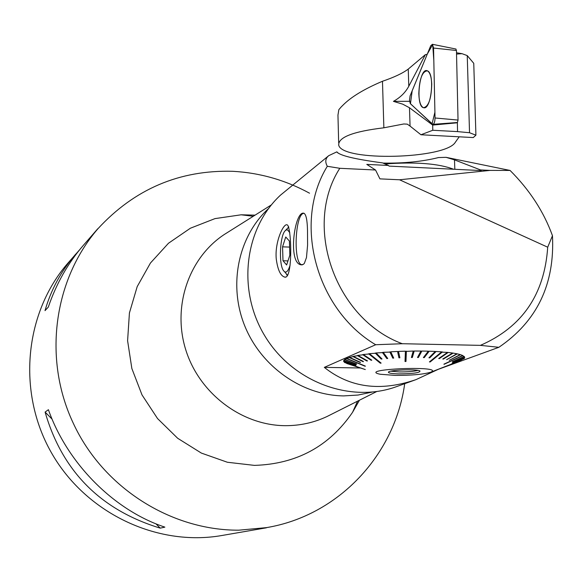 <?xml version="1.0" encoding="UTF-8"?>
<svg xmlns="http://www.w3.org/2000/svg" width="582" height="582" viewBox="0 0 582 582"><rect width="100%" height="100%" fill="white"/><g stroke="black" fill="none" stroke-linecap="round" stroke-linejoin="round"><path stroke-width="0.87" d="M409.481 107.765L410.07 126.098L420.946 134.755L432.782 130.266L432.688 125.079L409.481 107.765L402.737 104.163L393.439 101.363L409.59 101.319M432.688 125.079L457.365 122.787L458.034 120.067L456.455 50.496L455.844 49.019M432.782 130.266L457.561 131.612L457.357 122.467M427.188 54.33L425.369 54.65L408.244 69.098L408.79 86.245C405.428 92.494 400.314 97.529 393.439 101.363M457.561 131.612L469.529 132.725L467.244 55.596L462.028 53.675L456.506 52.766M467.244 55.596L473.755 63.314L475.916 135.184L473.268 137.563L420.946 134.755M408.244 69.098C402.642 73.288 394.05 77.341 382.476 81.262C364.172 89.017 350.939 97.049 342.791 105.357L341.365 106.775M425.369 54.65L408.79 86.245M410.07 126.098L407.284 124.155L403.821 123.966L407.284 124.155M469.529 132.725L475.916 135.184M403.821 123.966L383.865 127.8C353.078 131.496 338.033 137.308 338.731 145.231C342.383 161.731 445.696 159.119 455.35 142.241L459.205 136.806M456.535 54.075L462.028 53.675M337.982 114.989L338.84 109.678L341.248 106.877M431.742 84.063C431.364 76.715 429.923 72.314 427.428 70.851C419.324 66.479 415.221 106.688 423.616 107.714C428.658 106.47 431.364 98.584 431.742 84.063M455.997 49.048L432.419 44.297L430.724 45.76L410.084 95.885L409.517 100.14L410.23 103.501L432.07 123.85L434.914 112.21L433.816 60.433L432.71 44.545L427.275 54.119L412.187 90.719L410.448 103.771L432.804 124.352C434.172 123.959 434.914 121.842 435.038 117.986L433.554 48.044L456.455 50.496M418.822 93.673C419.396 78.846 422.263 71.237 427.428 70.851C435.118 73.296 431.24 110.464 423.616 107.714C420.75 106.579 419.156 101.901 418.822 93.673M432.419 44.297L433.554 48.044M453.574 169.238C438.632 163.52 415.774 161.76 384.993 163.949M359.45 400.22L352.554 412.318C329.179 446.423 296.471 464.109 254.414 465.382L227.38 462.254L201.357 453.08L177.67 438.275L157.54 418.553L142.001 394.894L131.852 368.501L127.596 340.725L129.422 312.971L137.185 286.635L150.447 263.02L168.482 243.247L190.365 228.231L214.984 218.614L241.144 214.794L255.069 215.151M309.537 193.202C285.449 180.093 259.848 172.796 232.727 171.297C179.452 169.864 134.5 189.041 97.856 228.821C54.01 279.622 42.697 358.279 73.143 422.939C102.956 487.811 171.072 530.478 238.758 530.187L266.396 527.641C338.484 515.688 394.938 454.884 404.701 383.691M375.797 344.726L402.489 343.715L480.23 345.359M480.259 345.424C522.039 327.28 544.526 294.528 547.706 247.183M336.818 151.873L328.794 155.627C325.389 158.34 324.894 161.891 327.302 166.285L339.808 168.3L375.543 170.009L379.915 178.863L399.543 179.78L547.647 247.175M339.801 168.293C302.502 226.158 335.377 319.212 402.468 343.787M375.776 344.799C315.88 309.544 292.63 222.288 327.324 166.256M480.274 345.352L498.818 347.294M510.05 170.424C529.627 189.936 543.763 211.688 552.463 235.688C554.893 284.176 536.997 321.402 498.781 347.352M547.698 247.212L552.471 235.71M276.261 258.983C274.595 242.221 283.463 223.052 287.137 224.841C291.553 225.721 293.139 280.597 284.496 277.032C280.444 275.701 277.701 269.684 276.261 258.983M307.507 230.632L307.594 245.051L306.474 257.55L304.379 263.311L303.426 264.315L301.214 264.817C287.333 263.53 294.645 209.615 304.044 213.31C306.147 214.598 307.303 220.374 307.507 230.632M498.876 347.301L438.261 369.33M438.173 369.374L416.065 379.602C380.512 391.802 349.942 387.743 324.363 367.424M324.305 367.373L375.681 344.733M337.655 152.52L337.269 152.448M328.794 155.627L280.437 195.188M280.524 195.108C244.258 228.675 236.947 290.302 264.897 336.025C292.55 381.938 350.335 403.581 396.582 386.615L416.065 379.602M446.263 157.322L438.202 157.577M510.072 170.446L446.343 157.395M371.978 392.123L358.054 395.047L343.729 395.906C302.051 395.454 260.962 366.551 244.6 325.527C228.166 284.525 238.336 236.365 268.469 208.611M331.005 414.515L327.011 416.523C313.909 422.678 299.985 425.726 285.238 425.675C241.756 425.464 199.473 393.592 185.847 350.088C172.054 306.627 188.713 257.877 224.325 234.473L228.115 232.094M399.543 179.78L490.102 170.402L510.014 170.446M375.543 170.009L366.798 164.4L388.434 165.455L389.045 166.103L481.234 170.577L480.543 169.937L490.102 170.402M480.543 169.937L454.491 159.868L446.27 157.395M336.92 151.887C339.553 155.518 354.78 159.192 382.607 162.902L388.434 165.455M324.421 367.373L360.534 367.991M365.314 366.078L346.632 358.388L349.855 357.515M360.404 362.273L349.513 357.363L353.63 356.526M363.364 361.429L353.289 356.359L358.25 355.595M366.995 360.6L366.886 361L367.497 360.891L357.908 355.398L363.648 354.729M371.243 359.8L371.127 360.294L371.818 360.185L363.306 354.503L369.708 353.936M380.519 362.63L380.337 363.197L381.115 363.103L369.388 353.674L376.059 353.223L381.268 358.497L381.181 359.058L375.23 353.027M381.181 359.058L382.018 358.978L376.067 352.947L382.963 352.597L386.834 358.556L382.338 352.386M383.414 352.561L382.963 352.597M386.834 358.556L387.728 358.49L383.232 352.314L390.231 352.088L392.785 358.141L389.824 351.863M390.871 352.045L390.231 352.088M392.785 358.141L393.716 358.09L390.755 351.804L397.564 351.455L398.932 357.828L397.564 351.455M398.568 351.659L397.739 351.695M398.932 357.828L399.878 357.785L398.517 351.412L405.414 351.179L405.021 361.495L405.974 361.473L405.945 360.92L405.043 360.942M405.407 351.426L413.249 351.041L411.394 357.501L412.332 357.493L414.195 351.033L420.932 351.048L417.498 357.493L418.407 357.501L421.848 351.055L428.316 351.186L423.376 357.595L424.242 357.624L429.189 351.208L435.292 351.455L428.927 357.806L429.742 357.85L436.107 351.499L441.731 351.863L429.421 361.902L430.163 361.96L430.011 361.422M414.195 351.033L413.176 351.295M421.848 351.055L420.793 351.295M429.189 351.208L428.112 351.448M436.107 351.499L435.016 351.732M441.396 352.132L447.529 352.386L438.704 358.519L439.359 358.592L448.184 352.459L452.592 353.027L442.764 359.014L443.331 359.094L453.152 353.107L456.841 353.761L446.649 359.676L457.299 353.856L460.217 354.591L449.275 360.323L460.566 354.693L462.668 355.486L443.928 364.157M447.194 352.619L448.184 352.459M452.258 353.23L453.152 353.107M456.514 353.943L457.299 353.856M459.889 354.751L460.566 354.693M462.341 355.638L464.174 356.439L452.294 361.786L464.291 356.562L464.705 357.435L452.651 362.564L464.705 357.559L464.283 358.461L452.243 363.364L464.16 358.585L451.086 364.179L460.857 360.425M463.847 356.584L464.291 356.562M348.138 363.946L346.697 363.459M346.661 363.459L365.285 369.548L344.879 362.542M344.726 362.55L356.679 366.514L344.551 362.44L343.977 361.582M343.707 361.589L355.893 365.758L343.649 361.466L344.02 360.578M355.908 364.841L343.686 360.462L345.017 359.552M356.65 363.99L344.682 359.429L346.967 358.527M287.879 228.013L288.665 226.784M287.341 275.781L286.024 273.409M438.195 157.642C421.972 161.636 403.573 163.447 383.014 163.084M338.062 153.117L337.655 152.586M304.153 213.354C295.096 212.292 292.841 263.726 301.876 264.745L302.414 264.803M417.869 370.399C413.707 371.462 407.524 371.971 399.317 371.934L390.806 371.185M399.019 373.891C392.384 373.731 388.856 373.208 388.441 372.313C387.481 370.007 417.301 368.777 420.008 371.018C419.833 372.793 412.842 373.753 399.019 373.891M387.343 357.966L386.899 358.003M393.461 357.552L392.821 357.588M399.761 357.239L398.939 357.268M413.911 351.288L412.332 357.493M412.282 356.941L411.554 356.941M421.332 351.302L418.407 357.501M418.327 356.948L417.789 356.948M428.461 351.455L424.132 357.072L424.242 357.624M435.169 351.739L429.603 357.29L429.742 357.85M439.221 358.163L439.359 358.592M395.062 375.39L380.162 374.248C355.464 369.053 445.856 365.329 430.826 372.182C423.623 374.364 411.7 375.434 395.062 375.39M365.241 366.296L346.348 358.512M356.591 364.165L344.515 359.552M355.864 364.972L343.635 360.585M444.008 364.339L462.908 355.602M430.163 361.96L442.473 351.921M405.945 360.92L406.316 351.404M405.974 361.473L406.374 351.157M380.453 362.637L369.643 353.943M380.337 363.197L368.617 353.776M371.127 360.294L362.608 354.605M366.886 361L357.304 355.515M363.27 361.757L352.779 356.475M360.316 362.542L349.113 357.486M282.554 246.841L282.998 260.751L286.635 264.977L289.865 255.134L289.407 241.05L285.733 236.983L282.554 246.841L289.603 247.088M287.966 260.918L282.998 260.751M289.807 232.713L287.603 229.919L286.388 229.875L285.173 230.741C280.058 235.514 278.654 262.977 283.143 270.121C285.573 273.853 287.894 272.194 290.105 265.145M288.781 227.104L285.442 230.465M284.685 271.881L287.61 275.41M79.407 250.042L68.174 262.831C24.648 312.643 16.813 391.57 51.092 452.163C85.219 512.851 156.82 546.978 221.96 535.491L266.44 527.801M164.859 527.132C114.014 510.312 67.374 463.541 48.408 409.706L45.098 412.085C62.245 471.267 100.628 509.956 160.232 528.143L164.859 527.132M75.696 254.159C61.234 270.87 51.005 289.698 45.01 310.643L48.291 307.107C56.279 283.761 67.883 263.268 83.102 245.633L97.761 228.748M45.098 412.085L52.089 419.135M155.918 523.793L160.232 528.143M382.476 81.262L383.865 127.8M435.038 117.986L458.034 120.067M454.491 159.868L454.833 169.297M433.073 124.33L457.132 122.526M337.953 114.989L338.666 142.721M271.372 204.893L224.325 234.473M376.656 391.562L327.011 416.523M253.279 216.271L241.144 214.794M357.566 401.165L352.554 412.318M284.496 277.032L285.384 277.061M301.214 264.817L302.182 264.854M430.826 372.182L461.177 360.302"/></g></svg>
